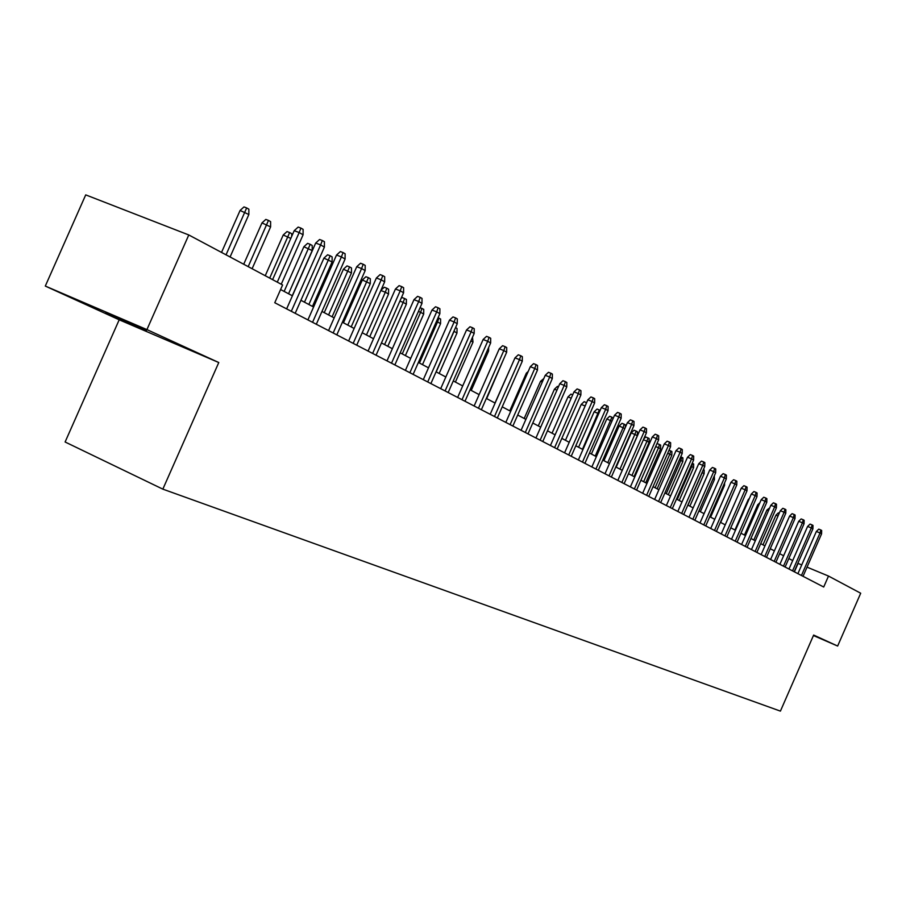 <?xml version="1.0" encoding="UTF-8"?>
<svg xmlns="http://www.w3.org/2000/svg" width="906" height="906" viewBox="0 0 906 906"><rect width="100%" height="100%" fill="white"/><g stroke="black" fill="none" stroke-linecap="round" stroke-linejoin="round"><path stroke-width="1.36" d="M146.512 330.407L105.787 312.717L146.512 330.407M119.196 319.795L218.776 362.525L146.919 329.603L45.3 286.07L119.196 319.795L65.107 441.992L162.842 489.138L780.417 711.119L813.645 635.061L837.642 646.046L860.7 593.226L828.503 576.057L807.042 567.145M45.3 286.07L85.719 194.881L188.788 234.96L146.919 329.603M188.788 234.96L282.604 284.982L274.767 302.74L823.713 587.02L828.503 576.057M813.429 635.536L837.642 646.046M218.776 362.525L162.842 489.138M801.731 564.936L797.846 563.294M792.693 560.565L788.843 558.526M783.622 555.774L779.647 553.668M774.381 550.882L770.27 548.708M764.947 545.888L760.712 543.645M755.321 540.791L750.949 538.47M745.491 535.593L740.972 533.204M735.457 530.282L730.802 527.813M725.219 524.857L720.406 522.309M714.755 519.319L709.783 516.692M704.064 513.657L698.934 510.95M693.135 507.881L687.847 505.072M681.98 501.969L676.499 499.081M670.565 495.933L664.913 492.943M658.9 489.761L653.056 486.669M646.963 483.442L640.927 480.248M634.744 476.975L628.504 473.679M622.252 470.361L615.797 466.952M609.466 463.589L602.796 460.067M596.363 456.658L589.466 453.011M582.954 449.569L575.82 445.786M569.206 442.287L561.833 438.379M555.129 434.835L547.484 430.792M540.689 427.19L532.785 423.011M525.888 419.365L517.7 415.027M510.701 411.324L502.23 406.839M495.118 403.079L486.341 398.436M479.127 394.608L470.033 389.807M462.706 385.922L453.283 380.939M445.843 376.998L436.069 371.822M428.504 367.825L418.379 362.468M410.69 358.391L400.192 352.83M392.377 348.697L381.471 342.932M373.532 338.731L362.219 332.74M354.133 328.459L342.389 322.242M334.167 317.893L321.97 311.438M313.601 307.009L300.928 300.305M292.411 295.798L280.588 289.535M794.403 571.833L798.073 563.419M277.281 282.14L299.184 232.536L294.212 230.679L298.176 227.078L300.939 228.097L299.184 232.536L303.091 234.79L281.245 284.257M294.212 230.679L272.593 279.637M300.939 228.097L303.114 229.354L303.091 234.79M240.079 210.464L243.986 206.919L246.647 207.916L248.867 209.184L248.856 214.518L240.079 210.464L221.528 252.412M246.647 207.916L226.047 254.824M248.856 214.518L230.09 256.976M291.313 311.302L320.622 244.903L315.684 243.057L319.591 239.501L322.332 240.52L320.622 244.903L324.405 247.089L295.186 313.306M315.684 243.057L286.636 308.878M322.332 240.52L324.439 241.743L324.405 247.089M312.559 322.31L341.415 256.896L336.522 255.062L340.362 251.551L343.08 252.57L341.415 256.896L345.095 259.025L316.319 324.257M336.522 255.062L307.915 319.897M343.08 252.57L345.129 253.759L345.095 259.025M333.17 332.978L361.596 268.538L356.749 266.704L360.52 263.25L363.215 264.258L361.596 268.538L365.163 270.6L336.817 334.869M356.749 266.704L328.561 330.599M363.215 264.258L365.197 265.413L365.163 270.6M353.193 343.351L381.188 279.841L376.375 278.017L380.09 274.609L382.774 275.617L381.188 279.841L384.654 281.834L356.726 345.186M376.375 278.017L348.617 340.984M382.774 275.617L384.688 276.726L384.654 281.834M261.981 222.91L265.82 219.422L268.47 220.407L270.611 221.642L270.6 226.896L261.981 222.91L243.714 264.246M268.47 220.407L248.199 266.636M270.6 226.896L252.117 268.72M290.803 238.403L283.227 235.005L265.243 275.73M283.227 235.005L287.021 231.562L289.637 232.548L269.705 278.097M289.637 232.548L291.721 233.737L291.709 236.33M303.872 246.738L307.598 243.34L310.203 244.326L312.219 245.481L312.196 250.577L303.872 246.738L284.144 291.415M310.203 244.326L288.572 293.759M312.196 250.577L292.276 295.718M323.918 258.131L327.587 254.79L330.169 255.764L332.14 256.885L332.106 261.913L323.918 258.131L304.484 302.185M330.169 255.764L308.878 304.507M332.106 261.913L312.468 306.409M372.626 353.419L400.214 290.815L395.446 289.003L399.104 285.639L401.754 286.636L400.214 290.815L403.578 292.751L376.069 355.197M395.446 289.003L368.085 351.064M401.754 286.636L403.623 287.723L403.578 292.751M343.408 269.218L347.021 265.911L349.58 266.885L351.494 267.972L351.46 272.921L343.408 269.218L324.246 312.638M349.58 266.885L328.606 314.948M351.46 272.921L332.106 316.806M391.517 363.193L418.708 301.483L413.974 299.671L417.575 296.353L420.203 297.349L418.708 301.483L421.981 303.363L394.857 364.925M413.974 299.671L387.009 360.86M420.203 297.349L422.026 298.402L421.981 303.363M362.343 279.977L365.899 276.726L368.448 277.689L370.305 278.754L370.271 283.635L362.343 279.977L343.453 322.808M368.448 277.689L347.791 325.107M370.271 283.635L351.188 326.907M409.874 372.706L436.681 311.845L431.981 310.045L435.537 306.772L438.142 307.768L436.681 311.845L439.863 313.68L413.125 374.393M431.981 310.045L405.412 370.395M438.142 307.768L439.908 308.787L439.863 313.68M380.916 290.316L384.269 287.236L386.794 288.199L388.606 289.24L388.561 294.042L385.31 292.196L366.443 334.982M386.794 288.199L385.31 292.196L380.837 290.486M388.561 294.042L369.75 336.726M427.734 381.947L454.155 321.924L449.501 320.135L453 316.907L455.582 317.893L454.155 321.924L457.247 323.714L430.894 383.589M449.501 320.135L423.295 379.659M455.582 317.893L457.304 318.889L457.247 323.714M401.075 298.459L402.139 297.474L406.409 299.433L406.364 304.178L403.193 302.377L384.597 344.586M404.642 298.425L403.193 302.377L399.897 301.109M406.364 304.178L387.813 346.285M445.095 390.95L471.154 331.732L466.545 329.954L469.988 326.76L472.547 327.745L471.154 331.732L474.166 333.465L448.176 392.536M466.545 329.954L440.701 388.663M472.547 327.745L474.223 328.719L474.166 333.465M462.003 399.705L487.7 341.279L483.125 339.512L486.522 336.353L489.07 337.338L487.7 341.279L490.633 342.966L464.993 401.256M483.125 339.512L457.643 397.44M489.07 337.338L490.69 338.278L490.633 342.966M478.459 408.221L503.815 350.565L499.274 348.81L502.615 345.696L505.14 346.67L503.815 350.565L506.669 352.219L481.369 409.727M499.274 348.81L474.132 405.979M505.14 346.67L506.726 347.587L506.669 352.219M494.483 416.522L519.5 359.614L514.993 357.87L518.3 354.801L520.803 355.764L519.5 359.614L522.286 361.222L497.326 417.994M514.993 357.87L490.191 414.291M520.803 355.764L522.343 356.658L522.286 361.222M510.101 424.608L534.789 368.436L530.316 366.692L533.566 363.657L536.058 364.62L534.789 368.436L537.496 369.999L512.864 426.035M530.316 366.692L505.831 422.4M536.058 364.62L537.552 365.492L537.496 369.999M525.31 432.49L549.682 377.021L545.242 375.299L548.458 372.298L550.916 373.249L549.682 377.021L552.32 378.549L528.005 433.883M545.242 375.299L521.086 430.293M550.916 373.249L552.388 374.099L552.32 378.549M540.146 440.169L564.2 385.401L559.806 383.68L562.966 380.713L565.412 381.664L564.2 385.401L566.771 386.885L542.773 441.528M559.806 383.68L535.944 437.994M565.412 381.664L566.839 382.502L566.771 386.885M554.608 447.655L578.356 393.566L573.996 391.856L577.122 388.934L579.546 389.874L578.356 393.566L580.871 395.016L557.167 448.991M573.996 391.856L550.44 445.503M579.546 389.874L580.939 390.69L580.871 395.016M568.719 454.959L592.173 401.528L587.847 399.84L590.927 396.941L593.328 397.881L592.173 401.528L594.619 402.944L571.222 456.262M587.847 399.84L564.585 452.819M593.328 397.881L594.687 398.674L594.619 402.944M582.479 462.094L605.65 409.308L601.358 407.621L604.404 404.755L606.782 405.695L605.65 409.308L608.039 410.69L584.925 463.362M601.358 407.621L578.379 459.965M606.782 405.695L608.119 406.466L608.039 410.69M595.922 469.048L618.809 416.896L614.551 415.22L617.552 412.389L619.919 413.317L618.809 416.896L621.142 418.244L598.311 470.282M614.551 415.22L591.856 466.941M619.919 413.317L621.21 414.076L621.142 418.244M609.047 475.843L631.652 424.302L627.428 422.638L630.395 419.84L632.739 420.769L631.652 424.302L633.928 425.616L611.369 477.054M627.428 422.638L605.004 473.759M632.739 420.769L634.007 421.494L633.928 425.616M420.09 307.644L423.736 309.365L423.691 314.042L420.599 312.287L402.264 353.929M422.015 308.38L420.599 312.287L418.413 311.449M423.691 314.042L405.39 355.594M438.074 317.746L440.599 319.025L440.554 323.646L437.553 321.936L419.455 363.034M438.934 318.074L437.553 321.936L436.42 321.494M440.554 323.646L422.502 364.642M455.548 327.587L457.043 328.448L456.986 333L454.065 331.336L436.205 371.902M454.744 329.399L453.917 331.279M456.986 333L439.172 373.465M472.49 337.292L473 342.106L455.412 382.072M473 342.106L470.894 340.916M488.64 347.496L488.606 350.996L471.245 390.441M488.606 350.996L487.405 350.305M503.827 358.674L486.681 398.617M511.867 364.982L495.004 403.011M527.281 373.589L526.318 373.215L509.784 410.837M526.318 373.215L528.243 371.426M542.309 381.992L540.542 381.301L524.2 418.47M540.542 381.301L543.815 378.538M556.952 390.18L554.427 389.195L538.289 425.922M554.427 389.195L557.428 386.375L558.447 386.771M571.222 398.176L567.983 396.907L552.037 433.204M567.983 396.907L570.95 394.121L572.705 394.801M585.151 405.979L581.222 404.427L565.469 440.305M581.222 404.427L584.155 401.675L586.601 402.672M585.865 404.359L586.431 402.57M621.856 482.479L644.2 431.539L640.01 429.886L642.932 427.122L645.265 428.04L644.2 431.539L646.42 432.819L624.132 483.657M640.01 429.886L617.847 480.406M645.265 428.04L646.499 428.753L646.42 432.819M634.37 488.968L656.454 438.606L652.297 436.964L655.185 434.223L657.496 435.14L656.454 438.606L658.628 439.863L636.59 490.112M652.297 436.964L630.395 486.907M657.496 435.14L658.707 435.843L658.628 439.863M646.601 495.299L668.424 445.514L664.302 443.883L667.156 441.177L669.443 442.083L668.424 445.514L670.553 446.737L648.775 496.42M664.302 443.883L642.66 493.26M669.443 442.083L670.633 442.762L670.553 446.737M658.56 501.494L680.134 452.264L676.035 450.644L678.854 447.96L681.131 448.866L680.134 452.264L682.207 453.464L660.678 502.592M676.035 450.644L654.642 499.466M681.131 448.866L682.286 449.535L682.207 453.464M598.707 413.668L594.155 411.788L578.583 447.247M594.155 411.788L597.043 409.059L599.308 409.954L582.467 449.308M599.308 409.954L600.134 410.418M611.924 421.188L606.793 418.968L591.403 454.042M606.793 418.968L609.659 416.273L611.901 417.168L595.253 456.08M611.901 417.168L613.135 418.447M624.834 428.538L619.149 426.001L603.94 460.667M619.149 426.001L621.98 423.329L624.2 424.212L623.158 427.587L607.756 462.694M624.2 424.212L625.423 424.914L625.378 427.315M631.233 432.864L634.019 430.225L636.238 431.109L637.428 431.788L637.36 435.661L631.233 432.864L616.193 467.156M636.238 431.109L619.987 469.161M637.36 435.661L622.162 470.316M670.247 507.541L691.572 458.866L687.518 457.258L690.304 454.608L692.558 455.503L691.572 458.866L693.611 460.033L672.32 508.617M687.518 457.258L666.363 505.525M692.558 455.503L693.69 456.148L693.611 460.033M643.747 438.923L645.808 436.975L649.16 438.515L649.092 442.343L646.997 441.154L631.946 475.491M648.005 437.847L646.997 441.154L643.396 439.727M649.092 442.343L634.064 476.613M681.674 513.464L702.762 465.322L698.741 463.713L701.493 461.097L703.724 461.981L702.762 465.322L704.755 466.465L683.713 514.517M698.741 463.713L677.824 511.46M703.724 461.981L704.834 462.626L704.755 466.465M656.759 444.11L657.337 443.578L660.655 445.095L660.576 448.889L658.526 447.723L643.645 481.686M659.511 444.438L658.526 447.723L655.684 446.59M660.576 448.889L645.718 482.785M692.852 519.251L713.713 471.63L709.715 470.044L712.433 467.451L714.653 468.334L713.713 471.63L715.661 472.751L694.845 520.282M709.715 470.044L689.024 517.269M714.653 468.334L715.74 468.957L715.661 472.751M669.036 450.203L671.89 451.528L671.81 455.276L669.806 454.144L655.083 487.745M670.78 450.894L669.806 454.144L667.677 453.294M671.81 455.276L657.122 488.821M703.792 524.914L724.426 477.813L720.451 476.228L723.147 473.657L725.344 474.54L724.426 477.813L726.329 478.912L705.74 525.922M720.451 476.228L699.998 522.955M725.344 474.54L726.408 475.152L726.329 478.912M680.757 456.794L682.886 457.836L682.818 461.539L680.848 460.429L666.284 493.668M681.799 457.202L680.848 460.429L679.409 459.852M682.818 461.539L668.277 494.721M714.506 530.463L734.902 483.861L730.961 482.286L733.622 479.738L735.808 480.61L734.902 483.861L736.771 484.937L716.408 531.448M730.961 482.286L710.723 528.504M735.808 480.61L736.85 481.211L736.771 484.937M692.207 463.238L693.656 463.997L693.577 467.666L691.663 466.579L677.246 499.466M692.592 463.385L691.663 466.579L690.882 466.262M693.577 467.666L679.194 500.497M724.981 535.888L745.162 489.772L741.255 488.209L743.883 485.695L746.057 486.567L745.162 489.772L746.986 490.825L726.838 536.85M741.255 488.209L721.233 533.951M746.057 486.567L747.065 487.145L746.986 490.825M703.396 469.58L704.2 470.033L704.121 473.668L702.241 472.604L687.982 505.152M702.569 471.448L702.093 472.536M704.121 473.668L689.885 506.16M735.242 541.199L755.208 495.571L751.323 494.019L753.928 491.528L756.08 492.388L755.208 495.571L756.997 496.601L737.065 542.15M751.323 494.019L731.527 539.274M756.08 492.388L757.076 492.966L756.997 496.601M714.313 475.831L714.449 479.546L700.361 511.709M714.449 479.546L713.033 478.742M745.287 546.409L765.038 501.245L761.199 499.693L763.769 497.235L765.91 498.085L765.038 501.245L766.793 502.252L747.076 547.326M761.199 499.693L741.595 544.495M765.91 498.085L766.872 498.651L766.793 502.252M724.607 482.819L724.562 485.299L710.621 517.133M724.562 485.299L723.735 484.835M755.128 551.505L774.675 506.794L770.859 505.265L773.407 502.819L775.525 503.679L774.675 506.794L776.397 507.79L756.872 552.411M770.859 505.265L751.459 549.602M775.525 503.679L776.476 504.223L776.397 507.79M734.483 490.135L720.678 522.456M764.766 556.488L784.12 512.241L780.326 510.724L782.841 508.3L784.947 509.149L784.12 512.241L785.796 513.215L766.476 557.383M780.326 510.724L761.131 554.608M784.947 509.149L785.876 509.693L785.796 513.215M774.211 561.38L793.373 517.575L789.602 516.069L792.093 513.668L794.188 514.506L793.373 517.575L795.015 518.526L775.898 562.252M789.602 516.069L770.598 559.512M794.188 514.506L795.094 515.038L795.015 518.526M748.854 499.659L748.322 499.444L734.947 530.01M748.322 499.444L749.409 498.402M783.475 566.182L802.433 522.807L798.696 521.301L801.164 518.934L803.237 519.761L802.433 522.807L804.052 523.736L785.117 567.031M798.696 521.301L779.885 564.325M803.237 519.761L804.132 520.282L804.052 523.736M758.786 505.208L757.71 504.778L744.472 535.05M757.71 504.778L759.874 502.717M792.546 570.882L811.323 527.938L807.608 526.443L810.055 524.087L812.116 524.914L811.323 527.938L812.909 528.844L794.166 571.72M807.608 526.443L788.99 569.036M812.116 524.914L812.988 525.423L812.909 528.844M768.503 510.656L766.918 510.021L753.815 539.987M766.918 510.021L769.726 507.858M801.448 575.491L820.032 532.966L816.351 531.471L818.764 529.149L820.813 529.976L820.032 532.966L821.583 533.861L803.033 576.307M816.351 531.471L797.914 573.657M820.813 529.976L821.674 530.474L821.583 533.861M778.016 515.99L775.955 515.152L762.977 544.834M775.955 515.152L778.345 512.853L779.228 513.215"/></g></svg>
